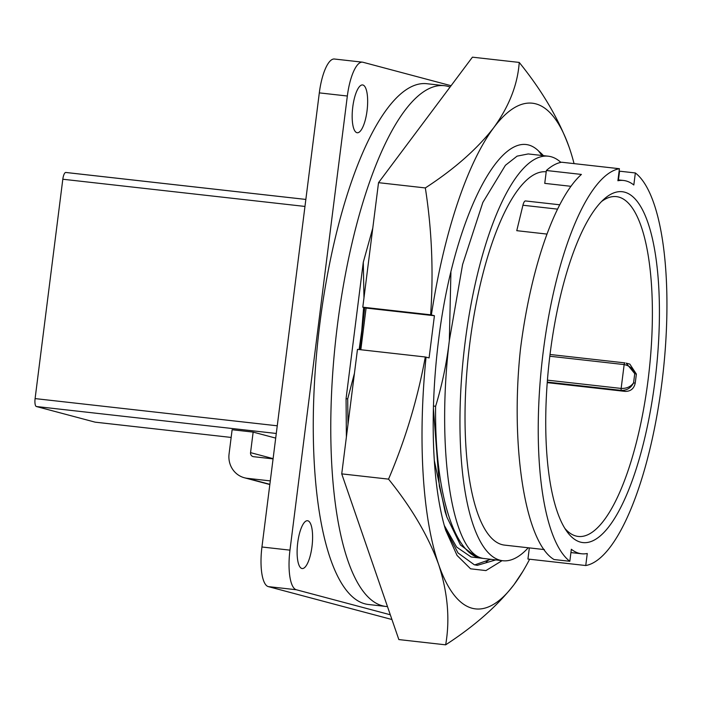 <?xml version="1.0" encoding="UTF-8"?>
<svg xmlns="http://www.w3.org/2000/svg" width="702" height="702" viewBox="0 0 702 702"><rect width="100%" height="100%" fill="white"/><g stroke="black" fill="none" stroke-linecap="round" stroke-linejoin="round"><path stroke-width="1.05" d="M543.409 155.651A210.951 64.136 96.4 0 0 539.197 151.606L543.199 155.625M444.989 527.983L458.002 552.93L474.315 564.777L477.316 565.329L495.638 559.942M490.531 559.362L474.78 564.891M514.118 584.494A254.431 77.36 -83.6 0 1 472.095 608.239A254.431 77.36 -83.6 0 1 438.61 564.399C447.771 592.585 450.122 619.401 445.656 644.831C474.763 625.894 497.586 605.782 514.118 584.494L522.779 571.525A254.431 77.36 -83.6 0 1 514.118 584.494M341.734 473.876L357.467 349.368L425.298 356.985C417.655 398.85 405.405 439.566 388.539 479.133L341.734 473.876L398.85 639.575L445.656 644.831M519.234 62.425C517.681 84.459 509.204 106.186 493.796 127.597A254.431 77.36 -83.6 0 1 569.304 147.692C558.985 119.375 542.295 90.953 519.234 62.425L472.428 57.169L378.527 182.669L362.794 307.186L430.633 314.803C433.608 271.832 431.844 229.536 425.333 187.934L378.527 182.669M425.298 356.985L429.08 357.915L434.415 315.733L431.379 314.926A254.431 77.36 -83.6 0 1 493.796 127.597C477.211 148.929 454.387 169.042 425.333 187.934M388.539 479.133C411.644 507.739 428.334 536.152 438.61 564.399A254.431 77.36 -83.6 0 1 426.053 357.116M362.794 307.186L366.093 308.064L360.828 349.745M529.624 559.231A254.431 77.36 -83.6 0 1 522.779 571.525M569.304 147.692A254.431 77.36 -83.6 0 1 570.121 150.114A254.431 77.36 -83.6 0 1 574.061 163.619M431.379 314.926L430.633 314.803M502.07 560.661L485.933 570.586L470.594 568.813L457.063 555.457L445.638 530.15A219.735 66.804 -83.6 0 1 438.75 338.689C454.203 213.285 505.264 116.716 539.197 151.606M366.093 308.064L434.415 315.733M550.192 353.185A176.527 53.668 -83.6 0 1 604.238 198.956A176.527 53.668 -83.6 0 1 654.966 381.063A176.527 53.668 -83.6 0 1 566.883 531.467A176.527 53.668 -83.6 0 1 550.192 353.185M564.847 528.378A170.981 51.983 96.4 0 0 578.237 536.442A170.981 51.983 96.4 0 0 648.069 380.036A170.981 51.983 96.4 0 0 616.417 196.621A170.981 51.983 96.4 0 0 601.561 201.509M311.995 546.533A24.052 7.31 96.4 0 0 307.546 520.726A24.052 7.31 96.4 0 0 297.718 542.734A24.052 7.31 96.4 0 0 302.176 568.541A24.052 7.31 96.4 0 0 311.995 546.533M367.049 110.74A24.052 7.31 96.4 0 0 362.592 84.942A24.052 7.31 96.4 0 0 352.773 106.941A24.052 7.31 96.4 0 0 357.221 132.748A24.052 7.31 96.4 0 0 367.049 110.74M560.872 162.364A203.545 61.881 96.4 0 0 548.227 156.195A203.545 61.881 96.4 0 0 465.101 342.392A203.545 61.881 96.4 0 0 502.781 560.74L471.112 556.976L456.633 547.077L444.252 525.377M502.781 560.74A203.545 61.881 96.4 0 0 528.246 547.771M433.406 406.037L435.617 406.282C434.468 492.471 454.606 556.809 482.485 558.248C451.474 552.641 436.284 448.288 449.333 340.619L462.592 264.514L482.853 202.422L505.414 165.295L517.084 156.142L528.211 153.94L548.227 156.195M434.31 460.494L445.086 511.644L446.876 517.067L460.415 544.954L476.983 557.423L482.485 558.248M359.88 349.64L364.75 307.704M546.209 171.797A187.82 57.099 96.4 0 0 469.77 343.629A187.82 57.099 96.4 0 0 504.536 545.112L544.375 549.587M571.34 549.262A187.82 57.099 96.4 0 0 581.616 553.773A187.82 57.099 96.4 0 0 587.267 553.501L585.749 565.531A199.851 60.758 96.4 0 0 661.889 382.906A199.851 60.758 96.4 0 0 635.345 172.955L633.818 184.986A187.82 57.099 96.4 0 0 623.552 180.475A187.82 57.099 96.4 0 0 617.9 180.747L619.418 168.717A199.851 60.758 96.4 0 0 543.278 351.342A199.851 60.758 96.4 0 0 569.822 561.293L571.34 549.262M619.418 168.717L561.609 162.223A199.851 60.758 96.4 0 0 546.375 170.498L581.405 174.429A199.851 60.758 96.4 0 0 558.932 206.379A199.851 60.758 96.4 0 0 520.507 348.78C510.126 444.155 524.71 542.356 554.053 559.529L569.822 561.293M450.079 87.03A262.022 79.659 96.4 0 0 444.384 85.688A262.022 79.659 96.4 0 0 359.854 212.829A262.022 79.659 96.4 0 0 385.889 606.449A262.022 79.659 96.4 0 0 387.478 606.581M444.384 85.688L426.869 83.713A262.022 79.659 96.4 0 0 342.339 210.863A262.022 79.659 96.4 0 0 368.375 604.483L385.889 606.449M547.428 380.151L621.147 388.425C626.658 388.601 630.808 386.732 633.581 382.809L634.74 373.639L626.184 363.136L629.843 364.11L636.363 374.069L634.74 373.639C633.081 368.708 629.554 365.689 624.157 364.584L549.815 356.239M547.235 382.634L625.14 391.391L621.463 390.409C626.956 390.452 631.001 387.925 633.581 382.809L635.205 383.239A170.981 51.983 96.4 0 0 635.801 378.659A170.981 51.983 96.4 0 0 636.363 374.069M635.205 383.239C633.924 388.724 630.563 391.444 625.14 391.391M304.966 206.441L62.811 179.238L35.1 398.596L277.255 425.798M273.069 458.889L253.597 456.695A3.703 3.519 104.9 0 1 250.553 452.641L253.15 432.099L232.125 429.738L229.071 453.948A22.21 21.13 -75.1 0 0 244.375 477.764A22.21 21.13 -75.1 0 0 247.306 478.316L270.296 480.896M559.748 204.791L525.5 200.947A7.406 2.246 96.4 0 0 522.929 205.238L516.76 230.677L547.007 234.082M618.444 179.905L619.576 171.183L635.345 172.955M546.375 170.498L544.743 183.371L570.954 186.311M529.343 547.893L527.939 559.038L585.749 565.531M538.671 151.141L541.962 155.484M489.584 559.257L486.223 561.916M435.617 406.282C442.146 384.784 446.718 362.899 449.333 340.619L450.912 272.455M433.397 408.283L439.382 486.389L446.876 517.067M372.788 228.08L363.294 262.223L363.969 297.867M363.627 307.406L361.741 330.782L359.134 349.552M354.44 373.324L347.701 398.868L346.06 398.675L346.384 437.118M347.99 424.394L347.701 398.868M363.294 262.223L346.06 398.675M547.279 382.072L621.463 390.409A1.852 0.562 -83.6 0 1 621.147 388.425L624.157 364.584A1.852 0.562 -83.6 0 1 624.912 362.89L624.938 362.899A1.852 0.562 -83.6 0 0 624.912 362.89L550.035 354.484L624.885 362.89M451.07 85.714L362.96 62.259A37.013 11.25 96.4 0 0 362.451 62.162A37.013 11.25 96.4 0 0 347.341 96.016L289.97 550.149A37.013 11.25 96.4 0 0 296.323 589.75L268.287 586.609L391.935 619.515M296.323 589.75L390.294 614.768M268.287 586.609A37.013 11.25 -83.6 0 1 261.943 546.998L289.97 550.149M347.341 96.016L319.313 92.875L261.943 546.998M319.313 92.875A37.013 11.25 -83.6 0 1 334.424 59.021L362.451 62.162M276.281 433.467L36.372 406.519A7.406 2.246 -83.6 0 1 35.1 398.596M95.332 422.183A7.406 2.246 -83.6 0 1 95.226 422.174A7.406 2.246 -83.6 0 1 95.13 422.156L231.151 437.434L95.226 422.174M62.811 179.238A7.406 2.246 -83.6 0 1 65.839 172.464A7.406 2.246 -83.6 0 1 65.935 172.49L305.853 199.438M36.372 406.519L95.13 422.156M253.15 432.099L275.702 438.101M247.306 478.316L269.858 484.319M522.929 205.238L557.563 209.135M250.553 452.641L273.104 458.643M581.616 553.773L570.928 552.571M623.552 180.475L618.006 179.861M65.839 172.464L305.853 199.429M244.375 477.764L269.831 484.538"/></g></svg>

